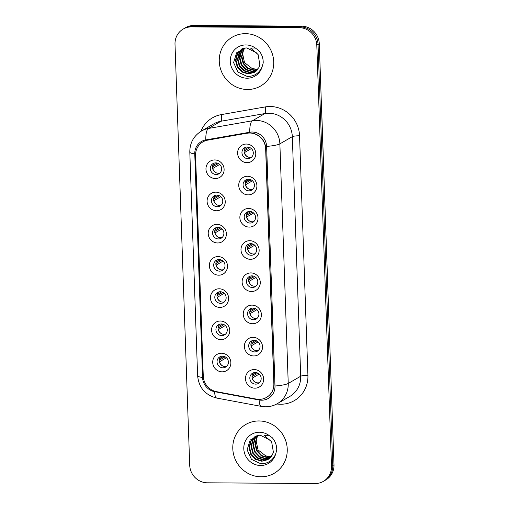 <?xml version="1.0" encoding="UTF-8"?>
<svg xmlns="http://www.w3.org/2000/svg" width="509" height="509" viewBox="0 0 509 509"><rect width="100%" height="100%" fill="white"/><g stroke="black" fill="none" stroke-linecap="round" stroke-linejoin="round"><path stroke-width="0.76" d="M216.49 210.758A9.417 8.965 59.9 0 1 207.093 201.386A9.417 8.965 59.9 0 1 215.841 192.148A9.417 8.965 59.9 0 1 225.239 201.513A9.417 8.965 59.9 0 1 216.49 210.758M216.898 195.093A5.885 5.605 -120.1 0 0 211.661 202.34A5.885 5.605 -120.1 0 0 220.053 205.999A5.885 5.605 -120.1 0 0 216.898 195.093M217.617 242.971A9.417 8.965 59.9 0 1 208.213 233.606A9.417 8.965 59.9 0 1 216.968 224.361A9.417 8.965 59.9 0 1 226.365 233.733A9.417 8.965 59.9 0 1 217.617 242.971M218.017 227.313A5.885 5.605 -120.1 0 0 212.787 234.56A5.885 5.605 -120.1 0 0 221.173 238.218A5.885 5.605 -120.1 0 0 218.017 227.313M218.743 275.184A9.417 8.965 59.9 0 1 209.339 265.819A9.417 8.965 59.9 0 1 218.087 256.581A9.417 8.965 59.9 0 1 227.491 265.946A9.417 8.965 59.9 0 1 218.743 275.184M219.144 259.526A5.885 5.605 -120.1 0 0 213.914 266.773A5.885 5.605 -120.1 0 0 222.299 270.432A5.885 5.605 -120.1 0 0 219.144 259.526M219.863 307.404A9.417 8.965 59.9 0 1 210.465 298.039A9.417 8.965 59.9 0 1 219.214 288.794A9.417 8.965 59.9 0 1 228.617 298.159A9.417 8.965 59.9 0 1 219.863 307.404M220.27 291.74A5.885 5.605 -120.1 0 0 215.04 298.993A5.885 5.605 -120.1 0 0 223.426 302.645A5.885 5.605 -120.1 0 0 220.27 291.74M220.989 339.618A9.417 8.965 59.9 0 1 211.591 330.252A9.417 8.965 59.9 0 1 220.34 321.014A9.417 8.965 59.9 0 1 229.737 330.379A9.417 8.965 59.9 0 1 220.989 339.618M221.396 323.959A5.885 5.605 -120.1 0 0 216.16 331.206A5.885 5.605 -120.1 0 0 224.552 334.865A5.885 5.605 -120.1 0 0 221.396 323.959M222.115 371.837A9.417 8.965 59.9 0 1 212.717 362.465A9.417 8.965 59.9 0 1 221.466 353.227A9.417 8.965 59.9 0 1 230.863 362.593A9.417 8.965 59.9 0 1 222.115 371.837M222.522 356.173A5.885 5.605 -120.1 0 0 217.286 363.42A5.885 5.605 -120.1 0 0 225.678 367.078A5.885 5.605 -120.1 0 0 222.522 356.173M215.364 178.538A9.417 8.965 59.9 0 1 205.967 169.173A9.417 8.965 59.9 0 1 214.715 159.934A9.417 8.965 59.9 0 1 224.113 169.3A9.417 8.965 59.9 0 1 215.364 178.538M215.771 162.88A5.885 5.605 -120.1 0 0 210.535 170.127A5.885 5.605 -120.1 0 0 218.927 173.785A5.885 5.605 -120.1 0 0 215.771 162.88M248.144 194.871A9.417 8.965 59.9 0 1 238.74 185.505A9.417 8.965 59.9 0 1 247.495 176.267A9.417 8.965 59.9 0 1 256.892 185.632A9.417 8.965 59.9 0 1 248.144 194.871M248.551 179.213A5.885 5.605 -120.1 0 0 243.315 186.459A5.885 5.605 -120.1 0 0 251.707 190.118A5.885 5.605 -120.1 0 0 248.551 179.213M249.27 227.09A9.417 8.965 59.9 0 1 239.866 217.718A9.417 8.965 59.9 0 1 248.621 208.48A9.417 8.965 59.9 0 1 258.018 217.846A9.417 8.965 59.9 0 1 249.27 227.09M249.671 211.426A5.885 5.605 -120.1 0 0 244.441 218.673A5.885 5.605 -120.1 0 0 252.827 222.331A5.885 5.605 -120.1 0 0 249.671 211.426M250.39 259.304A9.417 8.965 59.9 0 1 240.992 249.938A9.417 8.965 59.9 0 1 249.741 240.693A9.417 8.965 59.9 0 1 259.145 250.065A9.417 8.965 59.9 0 1 250.39 259.304M250.797 243.646A5.885 5.605 -120.1 0 0 245.567 250.892A5.885 5.605 -120.1 0 0 253.953 254.551A5.885 5.605 -120.1 0 0 250.797 243.646M251.516 291.517A9.417 8.965 59.9 0 1 242.119 282.151A9.417 8.965 59.9 0 1 250.867 272.913A9.417 8.965 59.9 0 1 260.271 282.279A9.417 8.965 59.9 0 1 251.516 291.517M251.923 275.859A5.885 5.605 -120.1 0 0 246.693 283.106A5.885 5.605 -120.1 0 0 255.079 286.764A5.885 5.605 -120.1 0 0 251.923 275.859M252.642 323.737A9.417 8.965 59.9 0 1 243.245 314.371A9.417 8.965 59.9 0 1 251.993 305.126A9.417 8.965 59.9 0 1 261.391 314.492A9.417 8.965 59.9 0 1 252.642 323.737M253.049 308.072A5.885 5.605 -120.1 0 0 247.813 315.319A5.885 5.605 -120.1 0 0 256.205 318.978A5.885 5.605 -120.1 0 0 253.049 308.072M253.768 355.95A9.417 8.965 59.9 0 1 244.371 346.584A9.417 8.965 59.9 0 1 253.119 337.34A9.417 8.965 59.9 0 1 262.517 346.712A9.417 8.965 59.9 0 1 253.768 355.95M254.176 340.292A5.885 5.605 -120.1 0 0 248.939 347.539A5.885 5.605 -120.1 0 0 257.331 351.197A5.885 5.605 -120.1 0 0 254.176 340.292M254.894 388.17A9.417 8.965 59.9 0 1 245.491 378.798A9.417 8.965 59.9 0 1 254.246 369.559A9.417 8.965 59.9 0 1 263.643 378.925A9.417 8.965 59.9 0 1 254.894 388.17M255.302 372.505A5.885 5.605 -120.1 0 0 250.065 379.752A5.885 5.605 -120.1 0 0 258.457 383.411A5.885 5.605 -120.1 0 0 255.302 372.505M247.018 162.657A9.417 8.965 59.9 0 1 237.62 153.292A9.417 8.965 59.9 0 1 246.369 144.047A9.417 8.965 59.9 0 1 255.766 153.413A9.417 8.965 59.9 0 1 247.018 162.657M247.425 146.993A5.885 5.605 -120.1 0 0 242.189 154.246A5.885 5.605 -120.1 0 0 250.581 157.898A5.885 5.605 -120.1 0 0 247.425 146.993M221.065 205.242A5.885 5.605 59.9 0 1 215.313 195.316M222.191 237.455A5.885 5.605 59.9 0 1 216.433 227.536M223.317 269.668A5.885 5.605 59.9 0 1 217.559 259.749M224.437 301.888A5.885 5.605 59.9 0 1 218.685 291.962M225.563 334.101A5.885 5.605 59.9 0 1 219.812 324.182M226.69 366.315A5.885 5.605 59.9 0 1 220.938 356.395M219.939 173.022A5.885 5.605 59.9 0 1 214.187 163.103M252.718 189.354A5.885 5.605 59.9 0 1 246.967 179.435M253.845 221.568A5.885 5.605 59.9 0 1 248.087 211.649M254.971 253.787A5.885 5.605 59.9 0 1 249.213 243.868M256.091 286.001A5.885 5.605 59.9 0 1 250.339 276.082M257.217 318.22A5.885 5.605 59.9 0 1 251.465 308.295M258.343 350.434A5.885 5.605 59.9 0 1 252.591 340.515M259.469 382.647A5.885 5.605 59.9 0 1 253.711 372.728M251.592 157.141A5.885 5.605 59.9 0 1 245.841 147.216M247.132 133.243A15.887 15.13 59.9 0 1 249.785 133.027A15.887 15.13 59.9 0 1 265.647 148.832L273.848 383.767A15.887 15.13 59.9 0 1 266.506 397.402A15.887 15.13 59.9 0 1 256.415 399.101L216.465 391.65A15.887 15.13 59.9 0 1 203.269 376.1L195.564 155.519A15.887 15.13 59.9 0 1 202.906 141.884A15.887 15.13 59.9 0 1 207.678 140.147L247.285 133.154A15.887 15.13 59.9 0 1 249.938 132.938A15.887 15.13 59.9 0 1 265.8 148.743L274.001 383.671A15.887 15.13 59.9 0 1 266.665 397.313M245.516 33.664A28.249 26.894 -120.1 0 0 232.32 37.144A28.249 26.894 -120.1 0 0 220.397 68.454A28.249 26.894 -120.1 0 0 247.469 89.489A28.249 26.894 -120.1 0 0 260.665 86.015A28.249 26.894 -120.1 0 0 272.589 54.705A28.249 26.894 -120.1 0 0 245.516 33.664A28.249 26.894 -120.1 0 0 232.32 37.144A28.249 26.894 -120.1 0 0 220.397 68.454A28.249 26.894 -120.1 0 0 247.469 89.489A28.249 26.894 -120.1 0 0 260.665 86.015A28.249 26.894 -120.1 0 0 272.589 54.705A28.249 26.894 -120.1 0 0 245.516 33.664M259.043 420.956A28.249 26.894 -120.1 0 0 245.847 424.43A28.249 26.894 -120.1 0 0 233.924 455.74A28.249 26.894 -120.1 0 0 260.99 476.78A28.249 26.894 -120.1 0 0 274.192 473.3A28.249 26.894 -120.1 0 0 286.109 441.99A28.249 26.894 -120.1 0 0 259.043 420.956A28.249 26.894 -120.1 0 0 245.847 424.43A28.249 26.894 -120.1 0 0 233.924 455.74A28.249 26.894 -120.1 0 0 260.99 476.78A28.249 26.894 -120.1 0 0 274.192 473.3A28.249 26.894 -120.1 0 0 286.109 441.99A28.249 26.894 -120.1 0 0 259.043 420.956M252.171 132.022A14.475 13.781 -120.1 0 0 249.76 132.225L205.801 139.911A14.475 13.781 -120.1 0 0 194.762 153.922L202.569 377.506A14.475 13.781 -120.1 0 0 214.588 391.669L259.106 399.979A14.475 13.781 -120.1 0 0 261.537 400.214A14.475 13.781 -120.1 0 0 274.994 386.007L266.627 146.42A14.475 13.781 -120.1 0 0 252.171 132.022M183.164 29.07L185.651 27.626A17.656 16.81 -120.1 0 1 193.904 25.45L301.665 26.201A17.656 16.81 -120.1 0 1 319.289 43.761L333.993 464.781A17.656 16.81 -120.1 0 1 325.836 479.93L324.589 480.655A17.656 16.81 -120.1 0 0 332.746 465.5L318.049 44.487A17.656 16.81 -120.1 0 0 300.425 26.92L192.656 26.169A17.656 16.81 -120.1 0 0 184.411 28.345A17.656 16.81 -120.1 0 1 192.656 26.169L300.425 26.92A17.656 16.81 -120.1 0 1 318.049 44.487L332.746 465.5A17.656 16.81 -120.1 0 1 324.589 480.655L323.349 481.374A17.656 16.81 -120.1 0 0 331.505 466.225L316.802 45.206A17.656 16.81 -120.1 0 0 299.177 27.645L191.416 26.894A17.656 16.81 -120.1 0 0 183.164 29.07A17.656 16.81 -120.1 0 0 175.007 44.219L189.711 465.239A17.656 16.81 -120.1 0 0 207.335 482.799L315.096 483.55A17.656 16.81 -120.1 0 0 323.349 481.374M203.059 141.795A15.887 15.13 59.9 0 1 207.837 140.058L247.285 133.154M250.014 147.648L244.135 151.058M244.365 149.652L248.685 147.146M251.338 148.577L244.403 152.598A6.471 6.165 -120.1 0 0 248.093 157.014M212.711 165.533L217.031 163.033M218.361 163.529L212.482 166.939M219.684 164.458L212.749 168.479A6.471 6.165 -120.1 0 0 216.44 172.895M251.141 179.862L245.262 183.272M245.491 181.866L249.811 179.365M252.464 180.79L245.529 184.812A6.471 6.165 -120.1 0 0 249.219 189.227M252.267 212.075L246.388 215.492M246.617 214.085L250.931 211.579M253.584 213.004L246.655 217.031A6.471 6.165 -120.1 0 0 250.345 221.447M253.393 244.295L247.508 247.705M247.743 246.299L252.057 243.798M254.71 245.223L247.775 249.245A6.471 6.165 -120.1 0 0 251.471 253.66M254.519 276.508L248.634 279.918M248.863 278.518L253.183 276.012M255.836 277.437L248.901 281.458A6.471 6.165 -120.1 0 0 252.598 285.873M213.837 197.753L218.157 195.246M219.487 195.742L213.608 199.159M220.811 196.678L213.875 200.699A6.471 6.165 -120.1 0 0 217.566 205.114M214.963 229.966L219.277 227.466M220.613 227.962L214.734 231.372M221.93 228.891L215.002 232.912A6.471 6.165 -120.1 0 0 218.692 237.328M216.09 262.186L220.403 259.679M221.739 260.175L215.854 263.586M223.057 261.104L216.121 265.125A6.471 6.165 -120.1 0 0 219.818 269.541M257.179 53.197L246.82 47.935L245.554 47.992L236.621 52.771L233.599 62.588L237.938 72.068L247.139 76.407C254.137 76.554 259.119 73.379 262.09 66.883L263.21 62.957C263.318 58.223 261.817 54.03 258.699 50.397L255.302 47.999L250.53 48.031L258.114 54.571L259.851 64.847L258.833 67.646L254.341 72.405L248.284 73.951L241.979 72.049L237.283 67.112L235.502 60.431L237.156 53.769L241.8 48.921M257.039 70.229L254.214 70.509L247.908 68.607L243.213 63.67L241.431 56.989L243.079 50.334L244.619 48.113M257.242 70.007L254.71 70.223L248.405 68.321L243.703 63.383L241.921 56.703L243.576 50.047L244.912 48.069M256.199 71.056L252.241 71.654L245.93 69.758L241.234 64.815L239.453 58.134L241.107 51.479L243.499 48.355M256.415 70.859L252.731 71.368L246.426 69.472L241.73 64.528L239.949 57.848L241.597 51.193L243.766 48.285M255.302 71.782L250.263 72.806L243.957 70.904L239.255 65.96L237.474 59.279L239.128 52.624L242.494 48.66M255.531 71.61L250.759 72.52L244.447 70.617L239.752 65.674L237.97 58.993L239.624 52.338L242.729 48.578M254.589 72.259L248.78 73.665L242.475 71.763L237.779 66.825L235.991 60.145L237.646 53.483L241.909 48.877M257.815 69.288L252.267 68.626L244.492 62.601L242.443 52.802M252.267 68.626A13.304 12.668 -120.1 0 0 256.288 69.307A13.304 12.668 -120.1 0 0 257.866 69.218M240.967 64.312L239.039 53.54M270.705 440.482L260.347 435.22L259.081 435.278L250.148 440.062L247.126 449.873L251.465 459.353L260.659 463.693C267.664 463.845 272.646 460.664 275.611 454.168L276.737 450.249C276.845 445.509 275.337 441.322 272.22 437.683L268.822 435.29L264.056 435.316L271.641 441.857L273.378 452.138L272.353 454.931L267.868 459.691L261.811 461.237L255.505 459.334L250.81 454.397L249.022 447.716L250.676 441.061L255.327 436.207M270.565 457.515L267.74 457.801L261.435 455.899L256.733 450.955L254.952 444.274L256.606 437.619L258.139 435.405M270.763 457.292L268.237 457.515L261.925 455.612L257.23 450.669L255.448 443.988L257.102 437.333L258.432 435.354M269.725 458.348L265.762 458.946L259.456 457.044L254.761 452.107L252.979 445.426L254.627 438.764L257.02 435.64M269.942 458.151L266.258 458.66L259.953 456.758L255.251 451.82L253.469 445.14L255.124 438.478L257.293 435.577M268.828 459.067L263.789 460.091L257.478 458.189L252.782 453.252L251.001 446.571L252.655 439.916L256.021 435.946M269.057 458.895L264.279 459.805L257.974 457.903L253.278 452.965L251.497 446.285L253.145 439.63L256.256 435.869M268.109 459.544L262.307 460.95L255.995 459.048L251.3 454.111L249.518 447.43L251.172 440.775L255.429 436.168M271.342 456.573L265.787 455.911L258.018 449.886L255.97 440.094M265.787 455.911A13.304 12.668 -120.1 0 0 269.815 456.598A13.304 12.668 -120.1 0 0 271.392 456.509M254.494 451.604L252.566 440.826M255.645 308.721L249.76 312.138M249.989 310.732L254.309 308.225M256.962 309.657L250.027 313.678A6.471 6.165 -120.1 0 0 253.717 318.093M256.765 340.941L250.886 344.351M251.115 342.945L255.435 340.445M258.088 341.87L251.153 345.891A6.471 6.165 -120.1 0 0 254.844 350.307M257.891 373.154L252.012 376.571M252.241 375.165L256.555 372.658M259.215 374.083L252.279 378.111A6.471 6.165 -120.1 0 0 255.97 382.52M217.209 294.399L221.53 291.892M222.866 292.395L216.98 295.805M224.183 293.324L217.248 297.345A6.471 6.165 -120.1 0 0 220.944 301.761M218.336 326.613L222.656 324.112M223.992 324.608L218.107 328.019M225.309 325.537L218.374 329.558A6.471 6.165 -120.1 0 0 222.07 333.974M219.462 358.832L223.782 356.325M225.112 356.822L219.233 360.238M226.435 357.757L219.5 361.778A6.471 6.165 -120.1 0 0 223.19 366.194M200.877 131.36A29.427 28.014 59.9 0 1 221.307 114.608L265.265 106.915A29.427 28.014 59.9 0 1 299.553 135.782L307.92 375.362A5.885 0.878 -2 0 0 300.692 376.227L292.325 136.647A23.541 22.415 -120.1 0 0 268.822 113.227A23.541 22.415 -120.1 0 0 264.896 113.552L220.938 121.244A23.541 22.415 -120.1 0 0 213.863 123.814L201.418 131.036A23.541 22.415 59.9 0 1 208.486 128.465A20.595 5.943 80.1 0 0 205.801 139.911M307.92 375.362A29.427 28.014 59.9 0 1 280.574 404.241A29.427 28.014 59.9 0 1 276.813 403.961M289.812 396.435A23.541 22.415 -120.1 0 0 300.692 376.227L288.24 383.449A23.541 22.415 59.9 0 1 277.367 403.656L289.812 396.435M221.307 114.608A5.885 1.699 -99.9 0 1 220.938 121.244L208.486 128.465L252.445 120.773A23.541 22.415 59.9 0 1 256.377 120.448A23.541 22.415 59.9 0 1 279.874 143.869A20.595 3.079 178 0 1 266.627 146.42M249.76 132.225A20.595 5.943 80.1 0 1 252.445 120.773L264.896 113.552A5.885 1.699 -99.9 0 0 265.265 106.915M274.994 386.007A20.595 3.079 -2 0 0 288.24 383.449L279.874 143.869L292.325 136.647A5.885 0.878 -2 0 1 299.553 135.782M201.418 131.036C193.662 135.935 189.793 142.959 189.806 152.096A20.595 3.079 -2 0 0 194.762 153.922M202.569 377.506A20.595 3.079 178 0 1 197.613 375.687C198.809 387.629 205.222 395.099 216.866 398.095L261.384 406.398A20.595 4.874 100.6 0 1 259.106 399.979M214.588 391.669A20.595 4.874 100.6 0 0 216.866 398.095M331.505 466.225L333.993 464.781M316.802 45.206L319.289 43.761M299.177 27.645L301.665 26.201M191.416 26.894L193.904 25.45M321.643 111.077A11.771 1.762 -2 0 0 321.707 110.879L331.283 387.209M255.302 47.999A16.835 16.027 -120.1 0 0 245.911 44.945A16.835 16.027 -120.1 0 0 230.265 61.468A16.835 16.027 -120.1 0 0 247.075 78.214A16.835 16.027 -120.1 0 0 262.09 66.883M268.822 435.29A16.835 16.027 -120.1 0 0 259.437 432.23A16.835 16.027 -120.1 0 0 243.792 448.753A16.835 16.027 -120.1 0 0 260.595 465.5A16.835 16.027 -120.1 0 0 275.611 454.168M261.384 406.398L265.513 406.793C269.738 406.806 273.689 405.762 277.367 403.656M189.806 152.096L197.613 375.687M321.567 109.021L321.707 110.879"/></g></svg>
